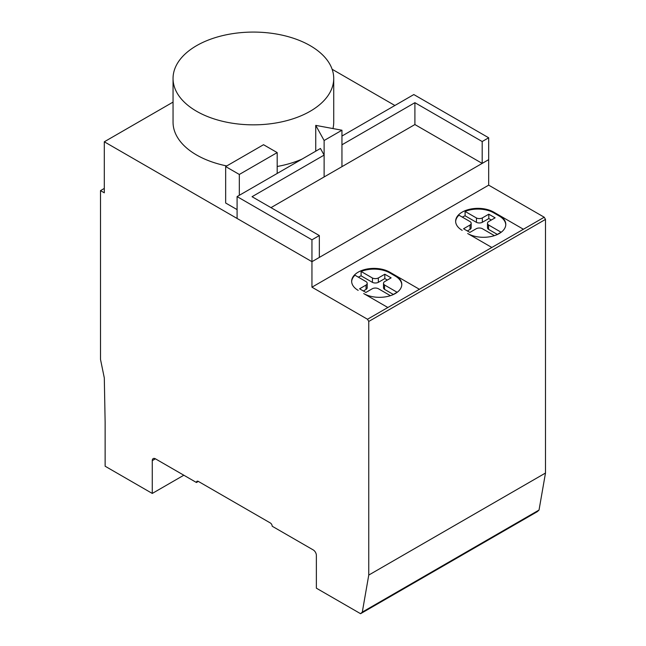 <?xml version="1.0" encoding="UTF-8"?>
<svg xmlns="http://www.w3.org/2000/svg" width="646" height="646" viewBox="0 0 646 646"><rect width="100%" height="100%" fill="white"/><g stroke="black" fill="none" stroke-linecap="round" stroke-linejoin="round"><path stroke-width="0.97" d="M341.952 130.226L324.122 140.513L315.741 125.381L341.952 130.226L341.952 166.66L341.952 144.801L414.902 102.682L414.902 124.549L482.191 163.398L482.191 141.531L414.902 102.682M270.981 207.641L324.122 176.956L324.122 140.513M324.122 155.097L252.045 196.707L319.334 235.556L311.953 239.811L311.953 287.187L367.501 319.253L368.761 321.442L368.761 575.069L362.301 612.085L360.573 613.7L316.37 588.183L316.37 555.39A4.449 2.568 -120 0 0 313.237 549.932L272.192 526.232A2.665 1.542 -120 0 0 270.303 522.953L198.354 481.415A2.689 1.55 -120 0 0 197.006 481.278A2.689 1.55 -120 0 0 196.449 482.505L155.428 458.822A4.449 2.568 -120 0 0 153.191 458.595A4.449 2.568 -120 0 0 152.27 460.622L152.27 493.439L105.128 466.218L105.128 422.137L104.305 377.934L100.51 359.426L100.51 190.627L104.305 192.815L104.305 141.789L311.953 261.678L237.09 218.461L237.09 196.594L320.456 148.467L324.122 155.097L324.122 176.956L414.902 124.549M315.741 151.188L315.741 125.381M341.952 136.048L413.82 94.558L488.683 137.784L482.191 141.531M482.191 163.398L488.683 159.643L488.683 137.784M367.501 319.253L544.231 217.226L488.683 185.152L488.683 159.643L311.953 261.678L319.334 257.423L319.334 235.556M311.953 239.811L237.09 196.594M310.193 45.664A80.338 46.383 0 0 0 222.644 35.611A80.338 46.383 0 0 0 173.047 78.457A80.338 46.383 0 0 0 196.578 111.257A80.338 46.383 0 0 0 284.127 121.311A80.338 46.383 0 0 0 333.724 78.457A80.338 46.383 0 0 0 310.193 45.664M226.746 165.941A80.338 46.383 180 0 1 196.578 154.983A80.338 46.383 180 0 1 173.047 122.191L173.047 78.457M333.724 78.457L333.724 122.191A80.338 46.383 180 0 1 332.956 128.562M302.045 159.094A80.338 46.383 180 0 1 277.191 166.482M505.77 224.776A22.319 12.888 0 0 0 499.237 216.03L493.73 212.849A22.319 12.888 0 0 0 465.096 211.428L476.441 217.985A4.49 2.592 0 0 0 482.336 217.92L488.804 214.189L495.119 217.831L488.651 221.57A4.49 2.592 0 0 0 487.496 223.306A4.49 2.592 0 0 0 488.546 224.97L501.102 232.221L496.564 234.845M488.546 224.97L488.546 229.346A4.49 2.592 180 0 1 487.496 227.675L487.496 223.306M497.315 234.409L488.546 229.346M494.408 235.645L482.231 228.619A4.49 2.592 0 0 0 476.336 228.676L469.868 232.407L463.553 228.765L470.022 225.034L470.022 229.403L467.341 230.953M470.022 225.034A4.49 2.592 0 0 0 471.176 223.298A4.49 2.592 0 0 0 470.127 221.626L458.967 215.183A22.319 12.888 0 0 0 455.648 221.594M471.176 223.298L471.176 227.667A4.49 2.592 180 0 1 470.022 229.403M488.804 214.189L488.804 218.558L482.336 222.297A4.49 2.592 180 0 1 476.441 222.353L465.096 215.804A22.319 12.888 0 0 0 462.334 217.129M491.331 220.02L488.804 218.558M482.336 217.92L482.336 222.297M476.441 217.985L476.441 222.353M465.096 211.428L465.096 215.804M390.418 295.682L378.273 288.665A4.49 2.592 0 0 0 372.346 288.714L365.886 292.444L359.572 288.802L366.032 285.072L366.032 289.44L363.359 290.991M366.032 285.072A4.49 2.592 0 0 0 367.194 283.336A4.49 2.592 0 0 0 366.112 281.648L354.985 275.22A22.319 12.888 0 0 0 351.658 281.632M367.194 283.336L367.194 287.704A4.49 2.592 180 0 1 366.032 289.44M401.788 284.813A22.319 12.888 0 0 0 395.255 276.068L389.74 272.878A22.319 12.888 0 0 0 361.106 271.465L372.451 278.022L372.451 282.391L361.106 275.842A22.319 12.888 0 0 0 358.352 277.166M361.106 271.465L361.106 275.842M372.451 278.022A4.49 2.592 0 0 0 378.346 277.958L378.346 282.334A4.49 2.592 180 0 1 372.451 282.391M378.346 277.958L384.814 274.227L384.814 278.596L378.346 282.334M384.814 274.227L391.129 277.869L384.661 281.608A4.49 2.592 0 0 0 383.506 283.344A4.49 2.592 0 0 0 384.556 285.007L397.112 292.258L392.574 294.883M384.556 285.007L384.556 289.384A4.49 2.592 180 0 1 383.506 287.712L383.506 283.344M393.325 294.447L384.556 289.384M387.342 280.057L384.814 278.596M311.953 287.187L488.683 185.152M462.181 230.347A22.319 12.888 180 0 1 455.64 221.231A22.319 12.888 180 0 1 469.408 209.328A22.319 12.888 180 0 1 493.73 212.114L499.237 215.304A22.319 12.888 180 0 1 505.786 224.412A22.319 12.888 180 0 1 492.01 236.315A22.319 12.888 180 0 1 467.696 233.529L491.84 247.466M358.191 290.377A22.319 12.888 180 0 1 351.65 281.268A22.319 12.888 180 0 1 365.426 269.366A22.319 12.888 180 0 1 389.74 272.152L395.255 275.333A22.319 12.888 180 0 1 401.796 284.45A22.319 12.888 180 0 1 388.02 296.353A22.319 12.888 180 0 1 363.706 293.567L387.85 307.504M277.191 152.593L239.327 174.46L225.664 166.571L263.528 144.712L277.191 152.593L277.191 173.443M239.327 195.302L239.327 174.46M237.09 209.611L225.664 203.014L225.664 166.571M360.573 613.7L537.302 511.664L539.03 510.049L545.49 473.033L545.49 219.406L544.231 217.226M362.301 612.085L539.03 510.049M368.761 575.069L545.49 473.033M368.761 321.442L545.49 219.406M394.884 105.492L332.125 69.259M104.305 141.789L173.047 102.1M100.51 190.627L104.305 188.43M152.27 493.439L183.827 475.222M196.449 482.505L198.346 481.407M361.106 270.739A22.319 12.888 0 0 0 354.985 274.493M465.096 210.701A22.319 12.888 0 0 0 458.967 214.456M389.74 272.878L389.74 272.152L419.415 289.287M523.397 229.249L493.738 212.122L493.73 212.849M395.255 275.333L395.255 276.068M499.237 215.304L499.237 216.03M152.27 460.622L155.411 458.813"/></g></svg>
